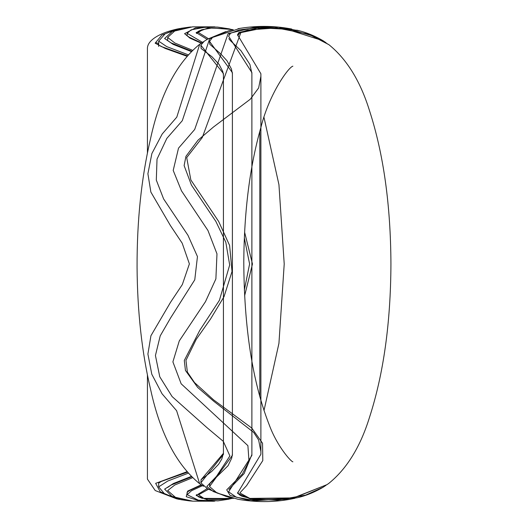 <?xml version="1.0" encoding="UTF-8"?>
<svg xmlns="http://www.w3.org/2000/svg" width="528" height="528" viewBox="0 0 528 528"><rect width="100%" height="100%" fill="white"/><g stroke="black" fill="none" stroke-linecap="round" stroke-linejoin="round"><path stroke-width="0.79" d="M214.678 26.836L192.608 26.836L174.709 31.013L167.66 37.435L167.66 40.544L164.597 38.504L173.078 44.352L191.215 51.52M191.202 476.467L173.455 483.49L164.624 489.139L171.937 496.379L189.156 500.848L192.456 501.125M188.12 54.76L166.709 46.609L158.664 41.125L165.211 33.726L180.952 28.327L189.176 27.152L172.306 31.449L164.597 38.504M188.126 473.24L167.805 481.001L158.671 486.882L164.551 493.871L180.932 499.679L189.156 500.841M207.2 39.382L196.126 32.551L208.025 27.971L228.994 28.822L217.741 27.119L207.174 26.809L191.05 29.872L187.136 33.323L202.495 42.339M202.501 485.661L191.499 490.75L187.143 494.696L198.455 500.227L217.721 500.834M228.994 28.822L230.393 29.126M230.347 498.887L207.821 499.983L196.132 495.455L207.207 488.624M244.332 290.096L249.592 263.967L244.332 237.904M187.136 35.673L187.136 33.323M158.664 41.125L158.664 46.457M201.571 42.946L189.05 37.125L184.569 33.653L189.935 38.122L201.208 43.184L199.729 44.213L176.794 117.124L162.195 134.006L151.873 153.562L147.899 173.745L150.863 192.06L170.425 225.568L182.2 243.197L189.387 263.881L182.318 284.592L170.551 302.26L150.929 335.749L147.899 354.044L151.787 374.213L162.056 393.789L176.609 410.698L199.67 483.74L203.465 486.262M201.221 484.816L187.678 491.073L186.239 496.69L198.667 500.65L214.771 501.158M214.784 26.849L195.565 27.905L184.569 33.653M167.66 37.435L174.907 43.039L192.502 50.272M192.502 477.728L174.775 485.014L167.66 490.585L175.408 497.29L192.621 501.138M158.664 483.107L161.383 481.411L187.229 472.237M187.242 55.75L161.469 46.609L158.664 44.992C158.209 43.078 157.034 42.471 155.153 43.184L165.297 48.47L186.833 56.212M186.826 471.775L155.661 483.351L160.281 491.839L177.283 498.98L179.553 499.422M179.896 28.519L177.283 29.02L161.812 35.079L155.153 43.184M196.482 33.462L203.108 29.476L212.131 27.984L231.99 29.476L211.84 27.971L201.736 29.766L198.172 31.376L196.403 33.35M233.053 498.274L204.653 498.92L198.574 494.789L208.421 489.298M244.603 295.845L252.47 264L244.603 232.155M208.415 38.709L198.29 32.459M223.39 453.4L221.793 459.037L218.572 464.31L211.807 471.359L201.062 479.734L223.39 453.367M202.125 42.814L201.214 43.184M203.465 41.738L201.392 43.065M329.063 483.186L326.878 484.724M239.857 32.815L263.307 27.991L290.4 29.436L314.391 36.425L328.911 44.695C346.876 59.242 360.413 81.259 369.534 110.748C383.559 154.09 390.694 205.174 390.931 264C390.694 322.826 383.559 373.91 369.534 417.252C360.413 446.754 346.863 468.778 328.878 483.325L326.997 484.645L292.868 498.135L251.315 498.709L241.811 496.208L239.078 494.564L237.772 492.334M328.911 44.695L329.406 45.071M260.898 76.349L260.891 451.559L258.628 439.963L253.704 432.425L213.655 401.181L197.657 387.413L185.44 370.412L184.292 360.492L199.769 330.356L219.417 300.313L229.687 264.983L225.806 242.213L215.886 221.456L191.407 185.031L184.12 165.581L185.948 156.328L197.993 140.217L213.391 127.076L250.305 99.211L258.661 87.919L260.898 76.276M327.103 484.572L294.043 497.897L249.83 498.399L239.831 492.947L246.576 485.661L262.799 460.581L262.548 443.256L251.79 428.063L213.576 399.854L194.522 382.595L187.361 372.049L185.962 360.36L196.225 339.352L210.566 318.965L224.03 296.663L232.03 271.484L229.607 245.434L218.638 221.43L190.846 179.942L186.701 157.588L202.277 137.531L240.913 32.459M291.826 29.06L255.737 27.034L228.109 33.653L194.687 129.479L178.517 148.15L173.204 170.419L181.474 190.832L207.959 230.505L216.975 253.849L215.886 278.909L205.491 301.646L179.276 340.916L172.894 361.871L181.157 383.797L247.896 445.652L249.005 461.221L242.365 474.052L226.717 489.852L230.05 495.416L247.269 499.983L290.004 499.29L295.046 498.247M240.035 28.347L212.513 37.435L209.517 41.382L232.399 72.673L232.399 455.334L209.524 486.585L217.028 493.013L237.996 499.277C255.473 502.372 272.811 502.372 290.004 499.29M233.257 29.68L228.71 30.789L209.728 38.504L182.292 120.688L166.828 138.402L157.021 159.133L156.308 180.088L163.614 198.931L187.955 235.277L197.452 256.568L194.773 279.794L170.643 317.863L160.215 335.861L155.437 355.489L159.76 376.781L172.108 396.574L206.87 427.561L223.318 441.362L229.904 455.928L216.454 476.408L206.791 486.519L213.371 491.575L228.664 497.198L233.567 498.386L228.664 497.198M225.727 31.634L207.623 39.145L204.356 41.125L200.831 45.157L223.423 73.544L223.423 454.417L200.831 482.863L207.623 488.855L226.334 496.544M299.138 30.756L278.791 27.245L262.845 26.809L239.534 29.872L230.498 33.323L228.604 36.175L251.882 72.567L251.882 455.453L228.611 491.825L236.353 497.224L255.295 500.729L296.749 497.851M326.02 485.291L323.103 487.252L305.672 495.099L277.259 500.227L250.358 498.92L237.508 493.251L260.891 454.245L260.891 73.748L237.508 34.756L238.887 32.551L257.222 28.142L283.919 28.321L323.103 40.742L326.132 42.801M229.621 34.003L228.109 33.653M211.141 38.465L209.728 38.504M238.966 33.548L238.887 32.551M167.653 487.463L171.006 485.113L191.591 476.85M191.605 51.137L170.881 42.781L167.66 40.544M189.163 27.152L191.037 26.981M217.721 500.881L229.02 499.171M187.136 492.32L187.136 494.696M158.664 486.882L158.664 482.896M187.123 492.182L189.974 490.373L201.577 485.054M192.621 501.164L213.807 501.23M179.929 28.512L177.401 28.994M177.283 29.02C160.69 32.683 146.975 39.956 147.431 48.88L147.431 152.935M176.636 498.835L155.225 490.545L147.431 479.12L147.431 375.065M196.403 494.65L198.35 496.749L202.112 498.346L231.904 498.544M232.01 29.482L233.046 29.726M259.816 396.759L259.816 131.241M199.729 44.213L203.531 41.692M199.67 483.74L203.511 486.288M223.39 74.567L222.697 71.293L219.1 64.409L211.985 56.773L201.135 48.517M264 117.44L278.942 184.675L284.216 264L278.936 343.332L263.993 410.573M199.762 44.194C176.451 63.122 159.971 94.928 150.335 139.61C141.365 178.266 136.943 220.777 137.069 267.161C137.379 311.751 141.893 352.539 150.612 389.539C160.248 433.62 176.629 465.043 199.756 483.8M200.858 482.671L201.142 479.483M328.944 44.715L308.774 34.148L276.461 27.938L247.79 29.984L239.91 32.782L237.772 35.653M292.796 461.769L292.882 461.815C290.855 461.564 277.042 446.16 269.221 424.822C252.542 382.147 244.061 327.697 243.784 261.466C244.193 210.659 249.909 165.95 260.918 127.354C269.498 93.034 288.836 66.911 292.882 66.185L292.816 66.218M228.862 489.403L244.101 473.623L251.876 454.562M251.882 73.418L249.883 64.39L240.913 50.622L230.307 40.57L228.835 38.61M289.978 499.29L295.093 498.234M291.786 29.053L290.017 28.717C272.804 25.628 255.466 25.628 237.989 28.71M209.53 41.494L209.781 44.273M209.57 486.308L209.801 483.688M209.781 483.688L228.037 465.749L231.706 458.146L232.373 454.238M232.386 73.636L231.409 68.924L227.08 60.872L220.691 53.863L209.781 44.266M233.27 29.68L228.947 30.723M296.749 497.858C305.507 495.911 314.292 492.38 323.103 487.252M296.762 30.149C305.521 32.096 314.305 35.627 323.103 40.742M200.845 45.276L201.142 48.536"/></g></svg>

